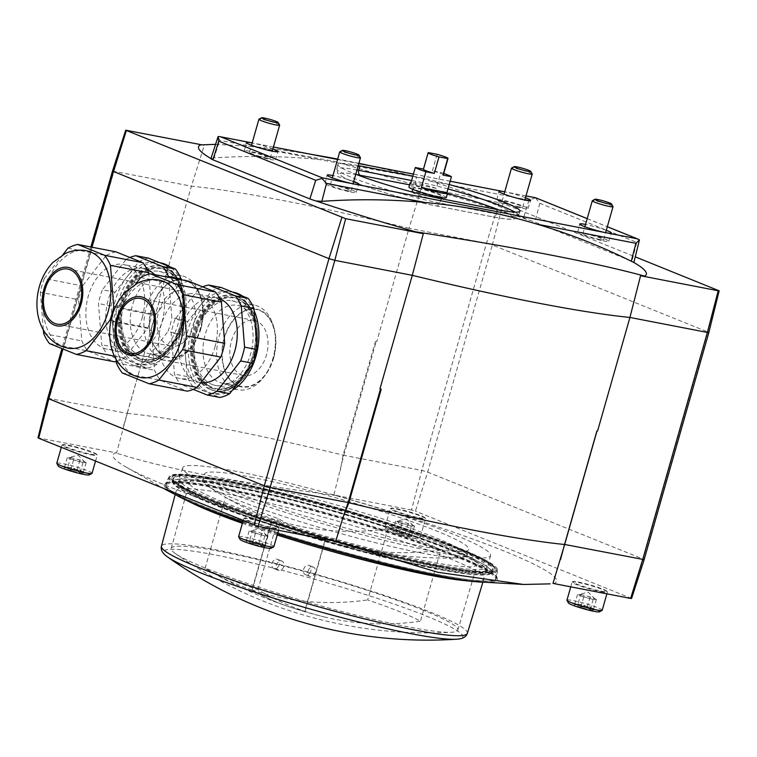 <?xml version="1.0" encoding="UTF-8"?>
<svg xmlns="http://www.w3.org/2000/svg" width="757" height="757" viewBox="0 0 757 757"><rect width="100%" height="100%" fill="white"/><g stroke="black" fill="none" stroke-linecap="round" stroke-linejoin="round"><path stroke-width="0.57" stroke-dasharray="3.79 2.84" d="M250.794 477.128A137.433 13.2 -164.1 0 1 393.64 515.47A137.433 13.2 -164.1 0 1 468.791 549.412A137.433 13.2 -164.1 0 1 422.434 546.403A137.433 13.2 -164.1 0 1 279.588 508.051A137.433 13.2 -164.1 0 1 204.437 474.109A137.433 13.2 -164.1 0 1 250.794 477.128M436.552 552.099A160.039 15.367 15.9 0 0 490.545 555.553A160.039 15.367 15.9 0 0 340.82 496.98A160.039 15.367 15.9 0 0 182.711 467.873A160.039 15.367 15.9 0 0 269.975 507.37A160.039 15.367 15.9 0 0 436.552 552.099M574.677 604.843C577.118 604.086 579.124 604.89 580.685 607.265A9.879 0.946 15.9 0 1 574.677 604.843L575.85 603.793L574.563 604.493A9.879 0.946 15.9 0 0 574.629 604.796M580.714 594.434L590.138 596.913L596.365 599.43L593.157 599.459L580.619 595.731A8.63 0.833 15.9 0 0 588.444 598.219A8.63 0.833 15.9 0 0 594.756 599.44A8.63 0.833 15.9 0 0 595.153 599.147A8.63 0.833 15.9 0 0 593.251 598.172A8.63 0.833 15.9 0 0 585.426 595.674A8.63 0.833 15.9 0 0 581.546 594.775A8.63 0.833 15.9 0 0 579.114 594.453A8.63 0.833 15.9 0 0 578.793 594.482A8.63 0.833 15.9 0 0 580.619 595.731L577.515 594.472L580.714 594.434L577.78 604.767L575.85 603.793M577.723 604.767A9.879 0.946 15.9 0 0 574.563 604.493M587.044 607.199C584.47 604.843 581.433 604.048 577.932 604.805A9.879 0.946 15.9 0 1 587.044 607.199L587.309 607.284C589.76 606.537 591.766 607.341 593.318 609.707A9.879 0.946 15.9 0 0 587.309 607.284M593.157 599.459L590.271 609.782C591.747 608.212 592.778 608.202 593.365 609.754L593.479 609.877A9.879 0.946 15.9 0 0 593.365 609.754L593.318 609.707M590.271 609.782A9.879 0.946 15.9 0 0 593.479 609.877M392.845 531.452C395.286 530.704 397.293 531.509 398.854 533.884A9.879 0.946 15.9 0 1 392.845 531.452L394.019 530.411L392.741 531.111A9.879 0.946 15.9 0 0 392.798 531.414M398.892 521.053L408.316 523.532L414.533 526.039L411.325 526.077L398.797 522.339A8.63 0.833 15.9 0 0 406.613 524.838A8.63 0.833 15.9 0 0 412.934 526.058A8.63 0.833 15.9 0 0 413.331 525.765A8.63 0.833 15.9 0 0 411.42 524.79A8.63 0.833 15.9 0 0 403.604 522.292A8.63 0.833 15.9 0 0 399.724 521.393A8.63 0.833 15.9 0 0 397.283 521.071A8.63 0.833 15.9 0 0 396.961 521.1A8.63 0.833 15.9 0 0 398.797 522.339L395.684 521.09L398.892 521.053L395.949 531.376L394.019 530.411M395.892 531.376A9.879 0.946 15.9 0 0 392.741 531.111M405.213 533.817C402.639 531.461 399.601 530.657 396.11 531.423A9.879 0.946 15.9 0 1 405.213 533.817L405.478 533.893C407.928 533.146 409.934 533.959 411.486 536.325A9.879 0.946 15.9 0 0 405.478 533.893M411.325 526.077L408.439 536.401C409.916 534.83 410.947 534.811 411.534 536.363L411.647 536.495A9.879 0.946 15.9 0 0 411.534 536.363L411.486 536.325M408.439 536.401A9.879 0.946 15.9 0 0 411.647 536.495M64.506 467.911C66.947 467.164 68.944 467.968 70.515 470.343A9.879 0.946 15.9 0 1 64.506 467.911L65.67 466.87L64.392 467.571A9.879 0.946 15.9 0 0 64.449 467.873M70.543 457.512L79.968 459.991L86.184 462.499L82.986 462.536L70.448 458.799A8.63 0.833 15.9 0 0 78.274 461.297A8.63 0.833 15.9 0 0 84.585 462.518A8.63 0.833 15.9 0 0 84.983 462.224A8.63 0.833 15.9 0 0 83.081 461.25A8.63 0.833 15.9 0 0 75.255 458.751A8.63 0.833 15.9 0 0 71.376 457.853A8.63 0.833 15.9 0 0 68.944 457.531A8.63 0.833 15.9 0 0 68.622 457.559A8.63 0.833 15.9 0 0 70.448 458.799L67.335 457.55L70.543 457.512L67.6 467.835L65.67 466.87M67.543 467.835A9.879 0.946 15.9 0 0 64.392 467.571M76.864 470.277C74.29 467.921 71.262 467.116 67.761 467.883A9.879 0.946 15.9 0 1 76.864 470.277L77.129 470.352C79.58 469.605 81.586 470.419 83.138 472.784A9.879 0.946 15.9 0 0 77.129 470.352M82.986 462.536L80.1 472.86C81.567 471.289 82.598 471.27 83.194 472.822L83.298 472.955A9.879 0.946 15.9 0 0 83.194 472.822L83.138 472.784M80.1 472.86A9.879 0.946 15.9 0 0 83.298 472.955M246.328 541.302C248.779 540.545 250.775 541.35 252.346 543.725A9.879 0.946 15.9 0 1 246.328 541.302L247.501 540.252L246.224 540.952A9.879 0.946 15.9 0 0 246.28 541.255M252.374 530.894L261.799 533.373L268.016 535.89L264.818 535.918L252.28 532.19A8.63 0.833 15.9 0 0 260.105 534.679A8.63 0.833 15.9 0 0 266.417 535.899A8.63 0.833 15.9 0 0 266.814 535.606A8.63 0.833 15.9 0 0 264.903 534.631A8.63 0.833 15.9 0 0 257.087 532.133A8.63 0.833 15.9 0 0 253.207 531.234A8.63 0.833 15.9 0 0 250.766 530.912A8.63 0.833 15.9 0 0 250.453 530.941A8.63 0.833 15.9 0 0 252.28 532.19L249.167 530.931L252.374 530.894L249.432 541.217L247.501 540.252M249.375 541.227A9.879 0.946 15.9 0 0 246.224 540.952M258.695 543.658C256.121 541.302 253.084 540.507 249.592 541.264A9.879 0.946 15.9 0 1 258.695 543.658L258.96 543.744C261.411 542.996 263.417 543.8 264.969 546.166A9.879 0.946 15.9 0 0 258.96 543.744M264.818 535.918L261.922 546.242C263.398 544.671 264.43 544.662 265.026 546.213L265.13 546.336A9.879 0.946 15.9 0 0 265.026 546.213L264.969 546.166M261.922 546.242A9.879 0.946 15.9 0 0 265.13 546.336M443.753 173.429A19.408 1.864 15.9 0 0 440.858 172.454L436.325 188.351A19.408 1.864 15.9 0 0 411.051 182.409M446.27 197.662A19.408 1.864 15.9 0 0 428.112 190.556A19.408 1.864 15.9 0 0 408.931 187.026M443.318 174.952A10.352 0.994 15.9 0 0 432.427 170.817L440.858 172.454M423.721 169.133L428.424 152.621M432.427 170.817L437.13 154.305M272.899 148.864A16.474 1.58 15.9 0 0 252.157 142.95L273.419 147.057M606.291 230.355A16.474 1.58 15.9 0 0 585.549 224.451M525.472 197.738A16.474 1.58 15.9 0 0 504.73 191.833M353.718 181.481A16.474 1.58 15.9 0 0 332.976 175.567M358.241 165.584A65.159 6.255 15.9 0 0 337.811 164.487A65.159 6.255 15.9 0 0 355.771 174.252M412.83 176.144L416.624 176.883A65.159 6.255 15.9 0 1 449.204 184.566M499.194 202.365L486.496 243.281L409.035 228.292L421.545 187.348L503.008 203.472L635.284 256.86M421.545 187.348A438.492 42.099 -164.1 0 1 429.295 189.231A232.796 22.35 -164.1 0 1 528.755 220.06A8.63 0.833 -164.1 0 1 534.953 222.104L631.934 261.25L636.76 242.42L639.457 239.903M633.912 262.386A8.63 0.833 15.9 0 0 631.934 261.25M411.515 510L333.875 494.974L343.782 455.307L421.791 470.409L427.648 472.103L643.147 559.082L707.842 331.954L492.343 244.984L427.648 472.103L415.423 511.136L411.515 510L421.791 470.409L486.496 243.281L492.343 244.984L503.008 203.472M343.782 455.307L376.134 341.748L376.693 341.861A439.997 42.25 15.9 0 0 375.425 341.549L343.072 455.108L340.272 470.788M200.274 144.918A438.492 42.099 -164.1 0 1 204.295 145.297L191.398 186.175A439.997 42.25 -164.1 0 1 409.035 228.292L376.693 341.861M597.576 431.007L597.008 430.951M254.04 355.014A46.101 30.734 101 0 1 248.305 368.886A46.101 30.734 101 0 1 199.498 374.97A46.101 30.734 101 0 1 213.133 304.484A46.101 30.734 101 0 1 256.15 328.339A46.101 30.734 101 0 1 254.04 355.014M181.311 325.661A46.101 30.734 101 0 1 175.567 339.533A46.101 30.734 101 0 1 126.769 345.618A46.101 30.734 101 0 1 140.405 275.132A46.101 30.734 101 0 1 183.421 298.987A46.101 30.734 101 0 1 181.311 325.661M204.295 145.297L201.759 144.814M47.795 398.22L127.261 413.407L116.606 452.923L37.992 437.839M90.812 454.181A17.79 1.713 15.9 0 0 96.782 454.389A17.79 1.713 15.9 0 0 80.176 448.059A17.79 1.713 15.9 0 0 62.717 444.69A17.79 1.713 15.9 0 0 71.584 448.977A17.79 1.713 15.9 0 0 90.812 454.181M272.643 527.572A17.79 1.713 15.9 0 0 278.614 527.78A17.79 1.713 15.9 0 0 261.998 521.441A17.79 1.713 15.9 0 0 244.549 518.072A17.79 1.713 15.9 0 0 253.415 522.358A17.79 1.713 15.9 0 0 272.643 527.572M116.606 452.923A438.568 42.108 15.9 0 0 115.566 452.818A230.563 22.142 15.9 0 0 123.306 465.46A230.563 22.142 15.9 0 0 333.733 540.877A438.568 42.108 15.9 0 0 335.701 541.35M419.16 517.722A17.79 1.713 15.9 0 0 425.131 517.939A17.79 1.713 15.9 0 0 408.515 511.6A17.79 1.713 15.9 0 0 391.057 508.231A17.79 1.713 15.9 0 0 399.933 512.517A17.79 1.713 15.9 0 0 419.16 517.722M600.992 591.113A17.79 1.713 15.9 0 0 606.953 591.321A17.79 1.713 15.9 0 0 590.346 584.981A17.79 1.713 15.9 0 0 572.888 581.613A17.79 1.713 15.9 0 0 581.755 585.899A17.79 1.713 15.9 0 0 600.992 591.113M631.584 598.484L415.423 511.136M552.979 583.401A438.568 42.108 15.9 0 0 554.02 583.505A230.563 22.142 15.9 0 0 335.843 495.447A438.568 42.108 15.9 0 0 333.875 494.974M127.261 413.407L159.604 299.848A230.563 22.142 15.9 0 1 159.727 299.81L122.776 428.689M379.938 388.89L380.497 388.994A230.563 22.142 15.9 0 0 381.206 389.193M376.134 341.748A230.563 22.142 15.9 0 0 375.425 341.549M127.375 413.369A439.997 42.25 -164.1 0 1 343.072 455.108M335.843 495.447C237.622 482.739 164.193 468.536 115.566 452.818M159.727 299.81A439.997 42.25 15.9 0 0 159.055 299.744L159.604 299.848M112.49 171.091L191.398 186.175L159.055 299.744M215.556 144.35L252.668 146.47L333.903 161.222L429.295 189.231M535.549 197.747L529.011 200.16L430.156 181.027L417.202 177.356L318.46 159.415A1057.983 778.111 -65.1 0 0 214.146 157.891L211.023 158.573M430.156 181.027A1057.983 778.111 -65.1 0 1 523.551 217.761L528.755 220.06M218.092 136.544L219.615 140.282L214.146 157.891M535.587 197.984L539.788 203.283L636.76 242.42M478.093 581.83A173.192 16.626 15.9 0 0 497.018 577.884A173.192 16.626 15.9 0 0 331.585 515.139A173.192 16.626 15.9 0 0 165.442 483.43A173.192 16.626 15.9 0 0 179.447 496.753M242.76 522.056A173.192 16.626 15.9 0 0 277.601 533.581M644.141 559.65L643.147 559.082L630.922 598.106M708.836 332.531L707.842 331.954L718.507 290.451M182.002 324.942A39.638 26.419 101 0 1 177.072 336.865A39.638 26.419 101 0 1 149.725 353.869A39.638 26.419 101 0 1 131.321 309.935A39.638 26.419 101 0 1 164.78 276.04A39.638 26.419 101 0 1 183.819 302.015A39.638 26.419 101 0 1 182.002 324.942M200.946 328.604A39.638 26.419 101 0 1 168.669 357.531A39.638 26.419 101 0 1 150.265 313.597A39.638 26.419 101 0 1 183.724 279.712A39.638 26.419 101 0 1 200.946 328.604M254.74 354.295A39.638 26.419 101 0 1 249.801 366.227A39.638 26.419 101 0 1 222.454 383.222A39.638 26.419 101 0 1 204.049 339.287A39.638 26.419 101 0 1 237.518 305.393A39.638 26.419 101 0 1 256.547 331.367A39.638 26.419 101 0 1 254.74 354.295M273.684 357.966A39.638 26.419 101 0 1 241.398 386.884A39.638 26.419 101 0 1 222.993 342.959A39.638 26.419 101 0 1 256.462 309.064A39.638 26.419 101 0 1 273.684 357.966M438.644 574.809A172.331 16.55 15.9 0 0 496.819 578.253A172.331 16.55 15.9 0 0 496.431 576.834A172.331 16.55 15.9 0 0 335.559 515.46A172.331 16.55 15.9 0 0 166.502 482.852A172.331 16.55 15.9 0 0 165.414 483.846A172.331 16.55 15.9 0 0 257.995 526.219A172.331 16.55 15.9 0 0 438.644 574.809M439.789 566.529A170.59 16.38 15.9 0 0 497.377 569.936A170.59 16.38 15.9 0 0 337.745 507.777A170.59 16.38 15.9 0 0 169.322 476.484A170.59 16.38 15.9 0 0 260.966 518.422A170.59 16.38 15.9 0 0 439.789 566.529M436.808 565.318A165.821 15.925 15.9 0 0 492.608 569.264A165.821 15.925 15.9 0 0 337.622 508.221A165.821 15.925 15.9 0 0 173.732 478.424A165.821 15.925 15.9 0 0 265.944 519.548A165.821 15.925 15.9 0 0 436.808 565.318M435.407 568.441A165.083 15.85 15.9 0 0 490.971 572.368A165.083 15.85 15.9 0 0 336.666 511.59A165.083 15.85 15.9 0 0 173.495 481.935A165.083 15.85 15.9 0 0 265.3 522.869A165.083 15.85 15.9 0 0 435.407 568.441M432.607 567.305A160.588 15.414 15.9 0 0 486.779 570.778A160.588 15.414 15.9 0 0 336.543 512.006A160.588 15.414 15.9 0 0 177.895 482.796A160.588 15.414 15.9 0 0 265.452 522.425A160.588 15.414 15.9 0 0 432.607 567.305M412.016 191.947A15.102 1.448 15.9 0 0 420.39 195.694A15.102 1.448 15.9 0 0 435.975 199.867A15.102 1.448 15.9 0 0 441.066 200.198A15.102 1.448 15.9 0 0 426.939 194.672A15.102 1.448 15.9 0 0 412.026 191.928M437.026 196.148A15.102 1.448 15.9 0 0 442.126 196.479A15.102 1.448 15.9 0 0 427.998 190.953A15.102 1.448 15.9 0 0 413.085 188.209A15.102 1.448 15.9 0 0 421.337 191.937A15.102 1.448 15.9 0 0 437.026 196.148M436.325 188.351L410.767 183.402M350.765 192.013A16.181 1.552 15.9 0 0 356.216 192.373A16.181 1.552 15.9 0 0 341.085 186.44A16.181 1.552 15.9 0 0 325.103 183.506A16.181 1.552 15.9 0 0 333.979 187.509A16.181 1.552 15.9 0 0 350.765 192.013M347.397 190.65A10.787 1.031 15.9 0 0 351.03 190.887A10.787 1.031 15.9 0 0 340.943 186.941A10.787 1.031 15.9 0 0 330.289 184.982A10.787 1.031 15.9 0 0 336.184 187.641A10.787 1.031 15.9 0 0 347.397 190.65M522.529 208.27A16.181 1.552 15.9 0 0 527.979 208.629A16.181 1.552 15.9 0 0 512.849 202.706A16.181 1.552 15.9 0 0 496.866 199.772A16.181 1.552 15.9 0 0 505.733 203.765A16.181 1.552 15.9 0 0 522.529 208.27M519.16 206.916A10.787 1.031 15.9 0 0 522.794 207.153A10.787 1.031 15.9 0 0 512.707 203.198A10.787 1.031 15.9 0 0 502.052 201.239A10.787 1.031 15.9 0 0 507.947 203.907A10.787 1.031 15.9 0 0 519.16 206.916M603.338 240.887A16.181 1.552 15.9 0 0 608.789 241.246A16.181 1.552 15.9 0 0 593.658 235.313A16.181 1.552 15.9 0 0 577.676 232.38A16.181 1.552 15.9 0 0 586.552 236.383A16.181 1.552 15.9 0 0 603.338 240.887M599.97 239.524A10.787 1.031 15.9 0 0 603.603 239.761A10.787 1.031 15.9 0 0 593.516 235.815A10.787 1.031 15.9 0 0 582.862 233.856A10.787 1.031 15.9 0 0 588.766 236.515A10.787 1.031 15.9 0 0 599.97 239.524M269.956 159.396A16.181 1.552 15.9 0 0 275.406 159.755A16.181 1.552 15.9 0 0 260.276 153.822A16.181 1.552 15.9 0 0 244.293 150.889A16.181 1.552 15.9 0 0 253.16 154.892A16.181 1.552 15.9 0 0 269.956 159.396M266.587 158.033A10.787 1.031 15.9 0 0 270.221 158.27A10.787 1.031 15.9 0 0 260.134 154.324A10.787 1.031 15.9 0 0 249.479 152.365A10.787 1.031 15.9 0 0 255.374 155.024A10.787 1.031 15.9 0 0 266.587 158.033M360.436 157.702A10.787 1.031 15.9 0 0 350.368 153.86A10.787 1.031 15.9 0 0 339.789 151.826M279.626 125.085A10.787 1.031 15.9 0 0 269.558 121.243A10.787 1.031 15.9 0 0 258.979 119.209M613.009 206.576A10.787 1.031 15.9 0 0 602.941 202.744A10.787 1.031 15.9 0 0 592.362 200.7M532.199 173.968A10.787 1.031 15.9 0 0 522.131 170.126A10.787 1.031 15.9 0 0 511.552 168.082M252.611 543.81C256.065 543.043 259.102 543.838 261.714 546.204A9.879 0.946 15.9 0 1 252.611 543.81L252.346 543.725M271.091 548.286A16.181 1.552 15.9 0 0 256.074 542.239A16.181 1.552 15.9 0 0 240.13 539.467M273.873 546.686A18.329 1.76 15.9 0 0 256.718 539.978A18.329 1.76 15.9 0 0 238.606 536.647M272.832 528.225A18.329 1.76 15.9 0 0 279.021 528.623A18.329 1.76 15.9 0 0 278.983 528.433A18.329 1.76 15.9 0 0 261.865 521.904A18.329 1.76 15.9 0 0 243.886 518.441A18.329 1.76 15.9 0 0 243.754 518.583A18.329 1.76 15.9 0 0 253.775 523.106A18.329 1.76 15.9 0 0 272.832 528.225M580.95 607.351C584.413 606.584 587.451 607.379 590.053 609.745A9.879 0.946 15.9 0 1 580.95 607.351L580.685 607.265M599.44 611.826A16.181 1.552 15.9 0 0 584.423 605.78A16.181 1.552 15.9 0 0 568.469 603.007M602.212 610.227A18.329 1.76 15.9 0 0 585.066 603.518A18.329 1.76 15.9 0 0 566.955 600.187M601.181 591.766A18.329 1.76 15.9 0 0 607.36 592.163A18.329 1.76 15.9 0 0 607.332 591.974A18.329 1.76 15.9 0 0 590.214 585.445A18.329 1.76 15.9 0 0 572.226 581.982A18.329 1.76 15.9 0 0 572.103 582.124A18.329 1.76 15.9 0 0 582.124 586.647A18.329 1.76 15.9 0 0 601.181 591.766M399.128 533.959C402.582 533.193 405.62 533.997 408.231 536.353A9.879 0.946 15.9 0 1 399.128 533.959L398.854 533.884M412.272 537.962A16.181 1.552 15.9 0 0 417.609 538.445A16.181 1.552 15.9 0 0 402.592 532.398A16.181 1.552 15.9 0 0 386.638 529.626A16.181 1.552 15.9 0 0 396.138 533.676A16.181 1.552 15.9 0 0 412.272 537.962M414.202 536.448A18.329 1.76 15.9 0 0 420.258 536.987A18.329 1.76 15.9 0 0 420.39 536.845A18.329 1.76 15.9 0 0 403.235 530.127A18.329 1.76 15.9 0 0 385.124 526.806A18.329 1.76 15.9 0 0 385.162 526.986A18.329 1.76 15.9 0 0 395.93 531.584A18.329 1.76 15.9 0 0 414.202 536.448M419.35 518.375A18.329 1.76 15.9 0 0 425.538 518.782A18.329 1.76 15.9 0 0 425.5 518.592A18.329 1.76 15.9 0 0 408.383 512.063A18.329 1.76 15.9 0 0 390.394 508.59A18.329 1.76 15.9 0 0 390.271 508.732A18.329 1.76 15.9 0 0 400.292 513.265A18.329 1.76 15.9 0 0 419.35 518.375M70.779 470.419C74.243 469.652 77.271 470.457 79.882 472.813A9.879 0.946 15.9 0 1 70.779 470.419L70.515 470.343M89.269 474.904A16.181 1.552 15.9 0 0 74.243 468.857A16.181 1.552 15.9 0 0 58.298 466.085M92.042 473.305A18.329 1.76 15.9 0 0 74.896 466.586A18.329 1.76 15.9 0 0 56.775 463.265M91.001 454.834A18.329 1.76 15.9 0 0 97.189 455.241A18.329 1.76 15.9 0 0 97.151 455.052A18.329 1.76 15.9 0 0 80.034 448.523A18.329 1.76 15.9 0 0 62.055 445.05A18.329 1.76 15.9 0 0 61.923 445.192A18.329 1.76 15.9 0 0 71.953 449.724A18.329 1.76 15.9 0 0 91.001 454.834M255.383 533.439L252.45 543.763M249.167 530.931L246.224 541.255M261.799 533.373L258.856 543.696M268.016 535.89L265.073 546.213M73.561 460.057L70.619 470.381M67.335 457.55L64.392 467.873M79.968 459.991L77.025 470.315M86.184 462.499L83.251 472.822M401.901 523.598L398.967 533.922M395.684 521.09L392.741 531.414M408.316 523.532L405.373 533.855M414.533 526.039L411.59 536.363M583.732 596.98L580.789 607.303M577.515 594.472L574.572 604.796M590.138 596.913L587.205 607.237M596.365 599.43L593.422 609.754M440.735 550.065A433.629 320.561 -68 0 1 344.388 545.693A433.629 320.561 -68 0 1 325.302 540.195A433.629 289.023 101 0 1 309.783 535.729A433.629 289.023 101 0 1 272.501 518.886A433.629 320.561 112 0 0 387.934 528.755A118.622 11.393 15.9 0 1 440.735 550.065L420.447 621.26A118.622 11.393 15.9 0 0 367.656 599.951L387.934 528.755M420.608 552.818A137.433 13.2 15.9 0 0 460.228 557.89A137.433 13.2 15.9 0 0 466.965 555.827A137.433 13.2 15.9 0 0 398.182 524.024A137.433 13.2 15.9 0 0 202.611 480.525A137.433 13.2 15.9 0 0 207.248 485.824A137.433 13.2 15.9 0 0 420.608 552.818M324.999 540.091A433.629 320.561 -68 0 1 278.179 518.488A119.057 11.431 15.9 0 1 225.387 497.179A433.629 320.561 112 0 0 227.961 498.702A433.629 320.561 112 0 0 272.198 518.782A433.581 288.994 -79 0 0 309.225 535.54A433.581 288.994 -79 0 0 324.999 540.091L304.721 611.287A433.581 288.994 -79 0 1 288.947 606.736A433.581 288.994 -79 0 1 251.92 589.977L272.198 518.782M251.92 589.977A433.629 320.561 112 0 1 207.683 569.898A433.629 320.561 112 0 1 205.109 568.375A119.057 11.431 15.9 0 0 257.9 589.675A433.629 320.561 112 0 0 304.721 611.287M205.109 568.375L225.387 497.179M257.9 589.675L278.179 518.488M283.771 566.425A4.958 3.671 -68 0 1 278.283 570.324A4.958 3.671 -68 0 1 276.74 564.353A4.958 3.671 -68 0 1 281.992 561.126A4.958 3.671 -68 0 1 283.771 566.425M315.338 572.538A4.958 3.671 -68 0 1 309.85 576.437A4.958 3.671 -68 0 1 308.307 570.456A4.958 3.671 -68 0 1 313.568 567.23A4.958 3.671 -68 0 1 315.338 572.538M279.295 564.618A4.958 3.671 -68 0 1 273.807 568.516A4.958 3.671 -68 0 1 272.265 562.546A4.958 3.671 -68 0 1 277.526 559.319A4.958 3.671 -68 0 1 279.295 564.618M310.872 570.731A4.958 3.671 -68 0 1 305.383 574.629A4.958 3.671 -68 0 1 303.841 568.658A4.958 3.671 -68 0 1 309.093 565.432A4.958 3.671 -68 0 1 310.872 570.731M289.505 606.915A435.682 435.682 0 0 0 324.11 616.879A433.629 320.561 112 0 1 305.024 611.382A433.629 289.023 101 0 1 289.505 606.915A433.629 289.023 101 0 1 252.223 590.072A433.629 320.561 112 0 0 367.656 599.951M324.11 616.879A433.629 320.561 112 0 0 420.447 621.26M305.024 611.382L325.302 540.195M252.223 590.072L272.501 518.886M462.385 580.392A160.039 15.367 15.9 0 0 483.931 578.774A160.039 15.367 15.9 0 0 447.15 557.568A160.039 15.367 15.9 0 0 278.623 505.354A160.039 15.367 15.9 0 0 176.097 491.085A160.039 15.367 15.9 0 0 193.555 503.812M242.401 523.324A160.039 15.367 15.9 0 0 277.194 535.01M482.19 582.171A171.688 16.484 15.9 0 0 495.788 579.644A171.688 16.484 15.9 0 0 456.329 556.934A171.688 16.484 15.9 0 0 275.671 500.945A171.688 16.484 15.9 0 0 165.556 485.578A171.688 16.484 15.9 0 0 175.794 494.889M242.694 522.302A171.688 16.484 15.9 0 0 277.526 533.846M456.679 555.695A171.688 16.484 15.9 0 0 277.62 500.103A171.688 16.484 15.9 0 0 166.038 484.026A171.688 16.484 15.9 0 0 165.915 484.338A171.688 16.484 15.9 0 0 326.513 547.226A171.688 16.484 15.9 0 0 496.147 578.405A171.688 16.484 15.9 0 0 496.204 578.074A171.688 16.484 15.9 0 0 456.679 555.695M453.736 550.547A165.972 15.935 15.9 0 0 277.545 496.053A165.972 15.935 15.9 0 0 172.587 481.897A165.972 15.935 15.9 0 0 327.895 542.372A165.972 15.935 15.9 0 0 491.757 572.812A165.972 15.935 15.9 0 0 453.736 550.547M449.081 549.648A159.604 15.32 15.9 0 0 281.273 497.633A159.604 15.32 15.9 0 0 178.775 483.288A159.604 15.32 15.9 0 0 328.065 541.775A159.604 15.32 15.9 0 0 485.767 570.74A159.604 15.32 15.9 0 0 449.081 549.648M450.018 546.128A159.528 15.32 15.9 0 0 282.295 494.141A159.528 15.32 15.9 0 0 179.844 479.796A159.528 15.32 15.9 0 0 329.068 538.265A159.528 15.32 15.9 0 0 486.694 567.211A159.528 15.32 15.9 0 0 450.018 546.128M442.769 544.718A149.612 14.364 15.9 0 0 285.266 495.92A149.612 14.364 15.9 0 0 189.364 482.559A149.612 14.364 15.9 0 0 329.323 537.347A149.612 14.364 15.9 0 0 477.147 564.533A149.612 14.364 15.9 0 0 442.769 544.718M423.608 610.35A149.015 14.307 15.9 0 0 266.738 561.741A149.015 14.307 15.9 0 0 171.224 548.428A149.015 14.307 15.9 0 0 175.454 553.622A149.015 14.307 15.9 0 0 310.625 602.998A149.015 14.307 15.9 0 0 451.522 632.265A149.015 14.307 15.9 0 0 457.853 630.079A149.015 14.307 15.9 0 0 423.608 610.35M221.158 287.49A56.075 37.377 -79 0 0 211.402 291.237L187.745 321.564A56.075 37.377 -79 0 0 183.819 335.351L187.102 376.551A56.075 37.377 -79 0 0 192.931 386.59L219.871 397.463M234.632 292.921A51.76 34.5 -79 0 0 230.346 291.653A51.76 34.5 -79 0 0 199.574 306.396A51.76 34.5 -79 0 0 185.465 355.951A51.76 34.5 -79 0 0 206.396 392.031A51.76 34.5 -79 0 0 210.683 393.299A51.76 34.5 -79 0 0 241.455 378.547A51.76 34.5 -79 0 0 255.563 328.992A51.76 34.5 -79 0 0 234.632 292.921M187.745 321.564L175.122 319.123A56.075 37.377 -79 0 0 171.196 332.91L174.47 374.109A56.075 37.377 -79 0 0 180.298 384.149L192.931 386.59M183.819 335.351L171.196 332.91M211.402 291.237L198.779 288.796L175.122 319.123M202.668 286.856A56.075 37.377 -79 0 0 198.779 288.796M187.102 376.551L174.47 374.109M200.879 382.578A43.14 28.757 101 0 1 199.687 382.38A43.14 28.757 101 0 1 179.655 334.566A43.14 28.757 101 0 1 216.086 297.681A43.14 28.757 101 0 1 219.653 298.741A43.14 28.757 101 0 1 219.88 298.835M193.205 389.363L180.298 384.149M214.931 347.056A43.14 28.757 -79 0 0 196.195 293.83A43.14 28.757 -79 0 0 159.765 330.724A43.14 28.757 -79 0 0 179.797 378.528A43.14 28.757 -79 0 0 214.931 347.056M140.688 277.554L178.889 284.944L155.232 315.272A56.075 37.377 -79 0 0 151.305 329.058L154.579 370.258A56.075 37.377 -79 0 0 160.408 380.298L187.348 391.17M135.569 284.112L117.032 307.881L155.232 315.272M117.032 307.881A56.075 37.377 -79 0 0 113.105 321.668L151.305 329.058M116.379 362.868L154.579 370.258M113.105 321.668L116.095 359.31M122.208 372.908L160.408 380.298M188.644 281.188A56.075 37.377 -79 0 0 178.889 284.944M159.216 280.09A49.612 33.062 -79 0 0 118.007 319.378A49.612 33.062 -79 0 0 136.269 376.276A49.612 33.062 -79 0 0 140.367 377.497M210.91 387.887A46.802 31.198 -79 0 0 214.78 389.041A46.802 31.198 -79 0 0 254.295 349.015A46.802 31.198 -79 0 0 232.56 297.132A46.802 31.198 -79 0 0 193.678 334.206A46.802 31.198 -79 0 0 210.91 387.887M211.913 384.376A43.14 28.757 -79 0 0 215.48 385.436A43.14 28.757 -79 0 0 251.901 348.551A43.14 28.757 -79 0 0 231.869 300.737A43.14 28.757 -79 0 0 196.035 334.906A43.14 28.757 -79 0 0 211.913 384.376M210.437 389.543A48.533 32.343 -79 0 0 214.449 390.735A48.533 32.343 -79 0 0 255.431 349.232A48.533 32.343 -79 0 0 232.891 295.438A48.533 32.343 -79 0 0 192.571 333.875A48.533 32.343 -79 0 0 210.437 389.543M233.506 292.268A51.76 34.5 -79 0 0 190.499 333.269A51.76 34.5 -79 0 0 209.557 392.637A51.76 34.5 -79 0 0 213.834 393.905A51.76 34.5 -79 0 0 232.342 390.233M254.106 310.701A51.76 34.5 -79 0 0 242.609 296.138M238.247 385.474A39.165 26.107 -79 0 0 268.517 369.634A39.165 26.107 -79 0 0 275.179 335.19A39.165 26.107 -79 0 0 232.342 321.659A39.165 26.107 -79 0 0 238.247 385.474M241.284 374.819A28.037 18.688 -79 0 0 243.603 375.5A28.037 18.688 -79 0 0 267.278 351.522A28.037 18.688 -79 0 0 254.257 320.448A28.037 18.688 -79 0 0 230.961 342.656A28.037 18.688 -79 0 0 241.284 374.819M234.263 388.71A43.14 28.757 -79 0 0 237.83 389.76A43.14 28.757 -79 0 0 267.59 371.261A43.14 28.757 -79 0 0 274.933 333.326A43.14 28.757 -79 0 0 254.22 305.062A43.14 28.757 -79 0 0 218.385 339.231A43.14 28.757 -79 0 0 234.263 388.71M148.429 258.128A56.075 37.377 -79 0 0 138.673 261.884L115.017 292.211A56.075 37.377 -79 0 0 111.09 305.998L114.373 347.198A56.075 37.377 -79 0 0 120.202 357.238L147.132 368.11A56.075 37.377 -79 0 0 156.888 364.363L180.545 334.036A56.075 37.377 -79 0 0 184.471 320.239L181.254 279.759M161.894 263.568A51.76 34.5 -79 0 0 157.617 262.3A51.76 34.5 -79 0 0 126.845 277.043A51.76 34.5 -79 0 0 112.727 326.598A51.76 34.5 -79 0 0 133.667 362.679A51.76 34.5 -79 0 0 137.944 363.947A51.76 34.5 -79 0 0 168.716 349.195A51.76 34.5 -79 0 0 182.834 299.64A51.76 34.5 -79 0 0 161.894 263.568M115.017 292.211L102.394 289.761A56.075 37.377 -79 0 0 98.457 303.557L101.741 344.757A56.075 37.377 -79 0 0 107.57 354.796L120.202 357.238M111.09 305.998L98.457 303.557M138.673 261.884L126.05 259.443L102.394 289.761M129.939 257.503A56.075 37.377 -79 0 0 126.05 259.443M184.471 320.239L171.848 317.798L168.622 277.317M180.545 334.036L167.922 331.585A56.075 37.377 -79 0 0 171.848 317.798M156.888 364.363L144.265 361.912L167.922 331.585M147.132 368.11L134.509 365.669A56.075 37.377 -79 0 0 144.265 361.912M114.373 347.198L101.741 344.757M154.494 274.583A43.14 28.757 101 0 1 162.093 321.545A43.14 28.757 101 0 1 126.958 353.027A43.14 28.757 101 0 1 106.926 305.213A43.14 28.757 101 0 1 143.347 268.328A43.14 28.757 101 0 1 146.915 269.378A43.14 28.757 101 0 1 147.151 269.473M134.509 365.669L107.57 354.796M142.202 317.703A43.14 28.757 -79 0 0 123.457 264.477A43.14 28.757 -79 0 0 87.036 301.362A43.14 28.757 -79 0 0 107.068 349.176A43.14 28.757 -79 0 0 142.202 317.703M67.95 248.201L106.16 255.592L82.504 285.919A56.075 37.377 -79 0 0 78.567 299.706L81.851 340.905A56.075 37.377 -79 0 0 87.68 350.945L114.619 361.818M62.84 254.749L44.294 278.519L82.504 285.919M44.294 278.519A56.075 37.377 -79 0 0 40.367 292.316L78.567 299.706M43.651 333.515L81.851 340.905M40.367 292.316L43.367 329.957M49.479 343.555L87.68 350.945M116.266 361.439A56.075 37.377 -79 0 0 124.375 358.07L148.031 327.743A56.075 37.377 -79 0 0 151.958 313.947L148.788 274.176M114.468 356.15L124.375 358.07M110.967 320.571L148.031 327.743M115.433 306.878L151.958 313.947M115.906 251.835A56.075 37.377 -79 0 0 106.16 255.592M86.487 250.728A49.612 33.062 -79 0 0 45.278 290.026A49.612 33.062 -79 0 0 63.531 346.924A49.612 33.062 -79 0 0 67.638 348.135M138.181 358.534A46.802 31.198 -79 0 0 142.051 359.679A46.802 31.198 -79 0 0 181.566 319.662A46.802 31.198 -79 0 0 159.831 267.779A46.802 31.198 -79 0 0 120.95 304.853A46.802 31.198 -79 0 0 138.181 358.534M139.174 355.024A43.14 28.757 -79 0 0 142.742 356.083A43.14 28.757 -79 0 0 179.172 319.199A43.14 28.757 -79 0 0 159.131 271.385A43.14 28.757 -79 0 0 123.296 305.544A43.14 28.757 -79 0 0 139.174 355.024M137.708 360.19A48.533 32.343 -79 0 0 141.72 361.373A48.533 32.343 -79 0 0 182.692 319.88A48.533 32.343 -79 0 0 160.162 266.086A48.533 32.343 -79 0 0 119.843 304.522A48.533 32.343 -79 0 0 137.708 360.19M160.777 262.906A51.76 34.5 -79 0 0 117.77 303.907A51.76 34.5 -79 0 0 136.828 363.284A51.76 34.5 -79 0 0 141.105 364.552A51.76 34.5 -79 0 0 183.08 327.421A51.76 34.5 -79 0 0 169.88 266.786M165.518 356.112A39.165 26.107 -79 0 0 195.779 340.281A39.165 26.107 -79 0 0 202.45 305.828A39.165 26.107 -79 0 0 159.613 292.306A39.165 26.107 -79 0 0 165.518 356.112M168.556 345.457A28.037 18.688 -79 0 0 170.874 346.148A28.037 18.688 -79 0 0 194.549 322.17A28.037 18.688 -79 0 0 181.529 291.095A28.037 18.688 -79 0 0 158.232 313.303A28.037 18.688 -79 0 0 168.556 345.457M161.525 359.348A43.14 28.757 -79 0 0 165.092 360.408A43.14 28.757 -79 0 0 194.861 341.909A43.14 28.757 -79 0 0 202.204 303.973A43.14 28.757 -79 0 0 181.491 275.709A43.14 28.757 -79 0 0 145.656 309.878A43.14 28.757 -79 0 0 161.525 359.348M587.195 218.641L607.313 226.759M525.992 195.931L504.739 191.814L526.001 195.893M450.15 181.254L413.398 174.148M337.565 159.434L358.827 163.55L337.556 159.472M91.966 247.208L62.963 348.996M126.646 130.28L113.947 171.186L49.252 398.314L38.967 437.906M539.788 203.283L534.953 222.104M529.011 200.16L523.551 217.761M318.46 159.415L219.615 140.282M409.556 184.822L417.107 186.288A60.617 5.819 15.9 0 1 447.472 193.451M356.755 174.63A60.617 5.819 15.9 0 0 355.364 182.617A60.617 5.819 15.9 0 0 435.975 205.838L492.807 216.843A60.617 5.819 15.9 0 0 498.513 209.821M441.17 198.731L439.789 203.018L496.611 214.013A4.315 2.877 101 0 1 493.167 216.947A4.315 2.877 101 0 1 492.807 216.843M447.964 188.938A64.922 6.236 15.9 0 0 415.536 181.292A4.315 2.877 -79 0 0 417.107 186.288M498.002 209.727L496.611 214.013A64.922 6.236 15.9 0 0 518.498 215.461A64.922 6.236 15.9 0 0 514.997 212.121M411.581 180.526L415.536 181.292L416.624 176.883M356.992 169.965A64.922 6.236 15.9 0 0 336.799 168.896A64.922 6.236 15.9 0 0 372.453 184.945A64.922 6.236 15.9 0 0 439.789 203.018A4.315 2.877 101 0 1 436.335 205.951A4.315 2.877 101 0 1 435.975 205.838M456.556 639.22A155.658 14.941 15.9 0 0 427.024 616.349A155.658 14.941 15.9 0 0 245.561 561.391A155.658 14.941 15.9 0 0 167.269 556.717M467.343 633.344A159.036 15.272 15.9 0 0 430.799 612.271A159.036 15.272 15.9 0 0 263.322 560.379A159.036 15.272 15.9 0 0 161.44 546.204M457.521 548.617A170.164 16.342 15.9 0 0 280.052 493.517A170.164 16.342 15.9 0 0 169.454 477.582A170.164 16.342 15.9 0 0 328.51 540.224A170.164 16.342 15.9 0 0 496.687 570.797A170.164 16.342 15.9 0 0 457.521 548.617M456.878 547.453A168.896 16.219 15.9 0 0 180.119 474.705A168.896 16.219 15.9 0 0 362.792 548.437A168.896 16.219 15.9 0 0 456.878 547.453M456.074 547.302A167.799 16.115 15.9 0 0 181.112 475.027A167.799 16.115 15.9 0 0 362.603 548.276A167.799 16.115 15.9 0 0 456.074 547.302M454.862 548.096A166.531 15.992 15.9 0 0 278.084 493.413A166.531 15.992 15.9 0 0 172.766 479.219A166.531 15.992 15.9 0 0 328.604 539.892A166.531 15.992 15.9 0 0 493.015 570.437A166.531 15.992 15.9 0 0 454.862 548.096M211.856 388.076A46.802 31.198 -79 0 0 215.726 389.221A46.802 31.198 -79 0 0 255.251 349.195A46.802 31.198 -79 0 0 233.516 297.321A46.802 31.198 -79 0 0 194.625 334.386A46.802 31.198 -79 0 0 211.856 388.076M211.383 389.723A48.533 32.343 -79 0 0 215.395 390.915A48.533 32.343 -79 0 0 256.377 349.412A48.533 32.343 -79 0 0 233.837 295.627A48.533 32.343 -79 0 0 193.527 334.064A48.533 32.343 -79 0 0 211.383 389.723M139.127 358.723A46.802 31.198 -79 0 0 142.997 359.868A46.802 31.198 -79 0 0 182.513 319.842A46.802 31.198 -79 0 0 160.777 267.969A46.802 31.198 -79 0 0 121.896 305.033A46.802 31.198 -79 0 0 139.127 358.723M138.654 360.37A48.533 32.343 -79 0 0 142.666 361.562A48.533 32.343 -79 0 0 183.648 320.06A48.533 32.343 -79 0 0 161.109 266.275A48.533 32.343 -79 0 0 120.789 304.711A48.533 32.343 -79 0 0 138.654 360.37M417.202 177.356A1065.052 1065.052 0 0 0 369.113 165.537M358.884 163.323A1065.052 1065.052 0 0 0 337.669 159.074M313.483 154.769A1065.052 1065.052 0 0 0 252.668 146.47M450.16 181.216L413.407 174.11M273.428 147.019L252.176 142.903M587.214 218.593L607.322 226.712M164.742 489.107L123.306 465.46M90.868 246.99L61.932 348.58M183.819 302.015L183.421 298.987M177.072 336.865L175.567 339.533M149.725 353.869L168.669 357.531M164.78 276.04L183.724 279.712M256.547 331.367L256.15 328.339M249.801 366.227L248.305 368.886M222.454 383.222L241.398 386.884M237.518 305.393L256.462 309.064M166.502 482.852L165.442 483.43M496.431 576.834L497.018 577.884M169.322 476.484L165.414 483.846M497.377 569.936L496.819 578.253M490.971 572.368L492.608 569.264M173.495 481.935L173.732 478.424M182.711 467.873L177.895 482.796M490.545 555.553L486.779 570.778M337.811 164.487L336.799 168.896L337.575 172.908C336.638 172.814 338.852 174.441 344.227 177.791C359.111 185.711 408.345 200.69 436.335 205.951L493.167 216.947C501.418 218.555 507.559 219.331 511.571 219.265L514.921 218.773L518.498 215.461L519.964 211.184M441.066 200.198L441.463 198.788M441.804 197.615L442.126 196.479M412.764 189.335L413.085 188.209M356.216 192.373L358.865 184.197M325.103 183.506L327.166 175.16M527.979 208.629L530.619 200.454M496.866 199.772L498.929 191.426M608.789 241.246L611.438 233.071M577.676 232.38L579.739 224.044M275.406 159.755L278.046 151.58M244.293 150.889L246.356 142.553M351.03 190.887L353.055 183.781M330.289 184.982L332.314 177.867M270.221 158.27L272.246 151.163M249.479 152.365L251.504 145.259M603.603 239.761L605.628 232.654M582.862 233.856L584.887 226.75M522.794 207.153L524.819 200.037M502.052 201.239L504.077 194.133M278.538 530.288L279.021 528.623M243.139 520.75L243.754 518.583M244.549 518.072L243.886 518.441M278.614 527.78L278.983 528.433M606.887 593.829L607.36 592.163M570.759 586.836L572.103 582.124M572.888 581.613L572.226 581.982M606.953 591.321L607.332 591.974M417.609 538.445L420.258 536.987M386.638 529.626L385.162 526.986M420.39 536.845L425.538 518.782M385.124 526.806L390.271 508.732M391.057 508.231L390.394 508.59M425.131 517.939L425.5 518.592M95.505 461.164L97.189 455.241M61.308 447.359L61.923 445.192M62.717 444.69L62.055 445.05M96.782 454.389L97.151 455.052M266.814 535.606L259.954 528.641L250.453 530.941M84.983 462.224L78.122 455.26L68.622 457.559M413.331 525.765L406.471 518.8L396.961 521.1M595.153 599.147L588.293 592.182L578.793 594.482M207.248 485.824A435.682 435.682 0 0 0 227.961 498.702M309.225 535.54A435.682 435.682 0 0 0 309.783 535.729M344.388 545.693A435.682 435.682 0 0 0 460.228 557.89M466.965 555.827L468.791 549.412M202.611 480.525L204.437 474.109M207.683 569.898A435.682 435.682 0 0 0 288.947 606.736M281.992 561.126L277.526 559.319M278.283 570.324L273.807 568.516M313.568 567.23L309.093 565.432M309.85 576.437L305.383 574.629M482.881 582.218L483.931 578.774M175.17 494.567L176.097 491.085M495.788 579.644L496.147 578.405M165.556 485.578L165.915 484.338M496.204 578.074L496.687 570.797C496.024 565.365 482.796 557.597 457.01 547.491C380.743 515.81 206.623 470.485 176.892 474.762C173.135 474.885 170.656 475.822 169.454 477.582L166.038 484.026M172.587 481.897L172.766 479.219C166.72 483.591 246.394 516.889 334.622 540.659C418.299 565.176 495.627 576.843 493.015 570.437L491.757 572.812M179.844 479.796L178.775 483.288M486.694 567.211L485.767 570.74M175.454 553.622A441.378 441.378 0 0 0 451.522 632.265M457.853 630.079L477.147 564.533M171.224 548.428L189.364 482.559M216.086 297.681L196.195 293.83M199.687 382.38L179.797 378.528M214.78 389.041L211.941 388.104L202.791 381.377C197.473 375.112 194.294 366.757 193.262 356.301C192.25 343.498 194.577 331.311 200.245 319.757C205.365 309.868 211.79 303.046 219.511 299.308C224.271 297.113 228.936 296.451 233.516 297.321L232.56 297.132M214.449 390.735L215.395 390.915C225.577 392.542 235.001 388.284 243.678 378.14C251.031 369.019 255.601 357.938 257.389 344.899C259.367 317.826 251.513 301.4 233.837 295.627L232.891 295.438M232.541 292.079L230.346 291.653M213.834 393.905L210.683 393.299M275.179 335.19L274.933 333.326M268.517 369.634L267.59 371.261M254.22 305.062L231.869 300.737M237.83 389.76L215.48 385.436M254.257 320.448L140.594 298.447M243.603 375.5L129.939 353.51M143.347 268.328L123.457 264.477M126.958 353.027L107.068 349.176M142.051 359.679L139.212 358.742L130.053 352.014C124.744 345.76 121.565 337.404 120.524 326.948C119.521 314.146 121.849 301.958 127.507 290.404C132.626 280.506 139.051 273.693 146.782 269.956C151.542 267.76 156.207 267.089 160.777 267.969L159.831 267.779M141.72 361.373L142.666 361.562C152.838 363.19 162.272 358.932 170.94 348.788C178.292 339.666 182.872 328.585 184.661 315.546C186.629 288.474 178.784 272.047 161.109 266.275L160.162 266.086M159.812 262.726L157.617 262.3M141.105 364.552L137.944 363.947M202.45 305.828L202.204 303.973M195.779 340.281L194.861 341.909M181.491 275.709L159.131 271.385M165.092 360.408L142.742 356.083M181.529 291.095L67.865 269.095M170.874 346.148L57.21 324.157"/><path stroke-width="1.14" d="M446.914 192.619L421.346 187.679A19.408 1.864 15.9 0 0 440.962 192.903A19.408 1.864 15.9 0 0 447.51 193.328A19.408 1.864 15.9 0 0 446.914 192.619L451.437 176.722A19.408 1.864 15.9 0 0 443.753 173.429M411.051 182.409A19.408 1.864 15.9 0 0 410.171 182.692L408.931 187.026A19.408 1.864 15.9 0 0 419.548 191.824A19.408 1.864 15.9 0 0 439.722 197.236A19.408 1.864 15.9 0 0 446.27 197.662L447.51 193.328M421.346 187.679L425.879 171.773A19.408 1.864 15.9 0 1 415.29 167.505L423.466 169.085M410.171 182.692A19.408 1.864 15.9 0 0 410.767 183.402L415.29 167.505M451.437 176.722L443.006 175.094L447.718 158.573A10.352 0.994 15.9 0 0 448.03 158.431A10.352 0.994 15.9 0 0 437.13 154.305L428.424 152.621A10.352 0.994 15.9 0 0 428.112 152.763L423.409 169.275A10.352 0.994 15.9 0 0 434.31 173.41L425.879 171.773M443.006 175.094A10.352 0.994 15.9 0 0 443.318 174.952L448.03 158.431M434.31 173.41L439.013 156.888A10.352 0.994 15.9 0 1 428.112 152.763M447.718 158.573L439.013 156.888M252.176 142.903L220.013 136.686L252.166 142.941A16.474 1.58 15.9 0 0 246.356 142.553A16.474 1.58 15.9 0 0 255.393 146.621A16.474 1.58 15.9 0 0 272.492 151.211A16.474 1.58 15.9 0 0 278.046 151.58A16.474 1.58 15.9 0 0 272.899 148.864M585.549 224.451A16.474 1.58 15.9 0 0 579.739 224.044A16.474 1.58 15.9 0 0 588.776 228.112A16.474 1.58 15.9 0 0 605.874 232.702A16.474 1.58 15.9 0 0 611.438 233.071A16.474 1.58 15.9 0 0 606.291 230.355M504.73 191.833A16.474 1.58 15.9 0 0 498.929 191.426A16.474 1.58 15.9 0 0 507.966 195.495A16.474 1.58 15.9 0 0 525.065 200.085A16.474 1.58 15.9 0 0 530.619 200.454A16.474 1.58 15.9 0 0 525.472 197.738M332.976 175.567A16.474 1.58 15.9 0 0 327.166 175.16A16.474 1.58 15.9 0 0 336.203 179.239A16.474 1.58 15.9 0 0 353.301 183.828A16.474 1.58 15.9 0 0 358.865 184.197A16.474 1.58 15.9 0 0 353.718 181.481M409.556 184.822L360.275 175.293A4.315 2.877 101 0 1 358.704 170.287L359.793 165.887A65.159 6.255 15.9 0 0 358.241 165.584M355.771 174.252A65.159 6.255 15.9 0 0 441.17 198.731L498.002 209.727A65.159 6.255 15.9 0 0 519.964 211.184A65.159 6.255 15.9 0 0 449.204 184.566M359.793 165.887L412.83 176.144M635.284 256.86L719.15 290.82L708.836 332.531L707.379 332.437L629.928 317.448L640.554 275.737A438.492 42.099 -164.1 0 0 644.586 276.125C598.087 263.247 514.836 247.104 415.555 231.803A232.796 22.35 -164.1 0 1 316.104 200.974L321.848 201.362L326.504 183.421L321.971 178.463L315.735 180.298L309.897 198.93A8.63 0.833 15.9 0 0 316.104 200.974M633.827 262.461A8.63 0.833 15.9 0 0 633.912 262.386L639.457 239.903L635.908 243.3L537.054 224.167A1057.983 785.198 109 0 1 631.253 261.231L633.827 262.461A232.796 22.35 -164.1 0 1 644.586 276.125M630.619 598.427L631.584 598.484L644.141 559.65L564.675 544.463L552.979 583.401L630.619 598.427L642.684 559.555L707.379 332.437L718.204 290.764L640.554 275.737M718.204 290.764L719.15 290.82M62.963 348.996L48.789 398.788L47.795 398.22L37.992 437.839L38.654 438.218L258.071 526.333L335.701 541.35L342.978 517.561L348.863 502.752A439.997 42.25 15.9 0 0 564.552 544.501L596.904 430.941A439.997 42.25 15.9 0 0 597.576 431.007L629.928 317.448A439.997 42.25 15.9 0 1 412.291 275.33L334.831 260.342L345.656 218.669L125.7 130.213L201.759 144.814M564.675 544.463L597.008 430.951M38.654 438.218L48.789 398.788L264.288 485.767L270.135 487.461L334.831 260.342L328.983 258.639L112.49 171.091L90.868 246.99M348.863 502.752L381.206 389.193A439.997 42.25 15.9 0 1 379.938 388.89L412.291 275.33L423.305 233.695L345.656 218.669M423.305 233.695A438.492 42.099 -164.1 0 1 415.555 231.803M212.925 159.793A8.63 0.833 -164.1 0 1 210.938 158.648L218.092 136.544L218.754 141.162L212.925 159.793L309.897 198.93M210.976 158.544A232.796 22.35 -164.1 0 1 200.274 144.918L215.556 144.35M342.978 517.561L348.144 502.553L270.135 487.461L258.071 526.333M348.144 502.553L380.487 389.022M564.552 544.501L560.473 559.65M334.301 541.085L437.792 572.283L523.579 584.461L550.188 583.865M321.848 201.362A1057.983 785.198 109 0 1 425.358 202.554C462.801 205.819 500.036 213.029 537.054 224.167M639.457 239.903L637.016 238.739L322.293 177.838L321.971 178.463M587.195 218.641L535.549 197.747L526.001 195.893M220.013 136.686L218.092 136.544M164.742 489.107L179.447 496.753A173.192 16.626 15.9 0 0 242.76 522.056M277.601 533.581A173.192 16.626 15.9 0 0 438.946 575.85A173.192 16.626 15.9 0 0 478.093 581.83L523.579 584.461M47.795 398.22L61.932 348.58M412.764 189.335L412.026 191.928A15.102 1.448 15.9 0 0 412.016 191.947M342.382 150.388L339.789 151.826A10.787 1.031 15.9 0 0 339.713 151.902A10.787 1.031 15.9 0 0 345.608 154.57A10.787 1.031 15.9 0 0 356.821 157.579A10.787 1.031 15.9 0 0 360.455 157.816A10.787 1.031 15.9 0 0 360.436 157.702L358.979 155.119A8.668 0.833 15.9 0 0 350.888 152.034A8.668 0.833 15.9 0 0 342.382 150.388A8.668 0.833 15.9 0 0 346.706 152.479A8.668 0.833 15.9 0 0 356.074 155.015A8.668 0.833 15.9 0 0 358.979 155.119M261.572 117.78L258.979 119.209A10.787 1.031 15.9 0 0 258.903 119.284A10.787 1.031 15.9 0 0 264.799 121.953A10.787 1.031 15.9 0 0 276.002 124.962A10.787 1.031 15.9 0 0 279.645 125.198A10.787 1.031 15.9 0 0 279.626 125.085L278.169 122.502A8.668 0.833 15.9 0 0 270.079 119.417A8.668 0.833 15.9 0 0 261.572 117.78A8.668 0.833 15.9 0 0 265.896 119.861A8.668 0.833 15.9 0 0 275.264 122.397A8.668 0.833 15.9 0 0 278.169 122.502M594.955 199.271L592.362 200.7A10.787 1.031 15.9 0 0 592.286 200.785A10.787 1.031 15.9 0 0 598.181 203.444A10.787 1.031 15.9 0 0 609.394 206.453A10.787 1.031 15.9 0 0 613.028 206.689A10.787 1.031 15.9 0 0 613.009 206.576L611.552 203.993A8.668 0.833 15.9 0 0 603.461 200.908A8.668 0.833 15.9 0 0 594.955 199.271A8.668 0.833 15.9 0 0 599.279 201.353A8.668 0.833 15.9 0 0 608.647 203.898A8.668 0.833 15.9 0 0 611.552 203.993M514.145 166.654L511.552 168.082A10.787 1.031 15.9 0 0 511.477 168.168A10.787 1.031 15.9 0 0 517.372 170.827A10.787 1.031 15.9 0 0 528.575 173.836A10.787 1.031 15.9 0 0 532.218 174.072A10.787 1.031 15.9 0 0 532.199 173.968L530.742 171.385A8.668 0.833 15.9 0 0 522.652 168.291A8.668 0.833 15.9 0 0 514.145 166.654A8.668 0.833 15.9 0 0 518.469 168.745A8.668 0.833 15.9 0 0 527.837 171.281A8.668 0.833 15.9 0 0 530.742 171.385M243.139 520.75L238.606 536.647A18.329 1.76 15.9 0 0 238.644 536.836L240.13 539.467A16.181 1.552 15.9 0 0 249.621 543.526A16.181 1.552 15.9 0 0 265.754 547.813A16.181 1.552 15.9 0 0 271.091 548.286L273.741 546.828A18.329 1.76 15.9 0 0 273.873 546.686L278.538 530.288M238.644 536.836A18.329 1.76 15.9 0 0 249.413 541.425A18.329 1.76 15.9 0 0 267.685 546.289A18.329 1.76 15.9 0 0 273.741 546.828M570.759 586.836L566.955 600.187A18.329 1.76 15.9 0 0 566.993 600.377L568.469 603.007A16.181 1.552 15.9 0 0 577.969 607.067A16.181 1.552 15.9 0 0 594.103 611.353A16.181 1.552 15.9 0 0 599.44 611.826L602.089 610.369A18.329 1.76 15.9 0 0 602.212 610.227L606.887 593.829M566.993 600.377A18.329 1.76 15.9 0 0 577.752 604.966A18.329 1.76 15.9 0 0 596.033 609.83A18.329 1.76 15.9 0 0 602.089 610.369M61.308 447.359L56.775 463.265A18.329 1.76 15.9 0 0 56.813 463.445L58.298 466.085A16.181 1.552 15.9 0 0 67.799 470.135A16.181 1.552 15.9 0 0 83.923 474.421A16.181 1.552 15.9 0 0 89.269 474.904L91.909 473.447A18.329 1.76 15.9 0 0 92.042 473.305L95.505 461.164M56.813 463.445A18.329 1.76 15.9 0 0 67.581 468.044A18.329 1.76 15.9 0 0 85.863 472.907A18.329 1.76 15.9 0 0 91.909 473.447M175.794 494.889A171.688 16.484 15.9 0 0 181.406 497.851A823.909 823.909 0 0 0 193.555 503.812A160.039 15.367 15.9 0 0 242.401 523.324M277.194 535.01A160.039 15.367 15.9 0 0 462.385 580.392A823.909 823.909 0 0 0 475.85 581.726A171.688 16.484 15.9 0 0 482.19 582.171M181.406 497.851A171.688 16.484 15.9 0 0 242.694 522.302M277.526 533.846A171.688 16.484 15.9 0 0 475.85 581.726M229.626 393.716L216.994 391.265A56.075 37.377 -79 0 1 207.238 395.022L219.871 397.463A56.075 37.377 -79 0 0 229.626 393.716L253.283 363.388A56.075 37.377 -79 0 0 257.21 349.592L253.926 308.402A56.075 37.377 -79 0 0 248.097 298.353L221.158 287.49L208.535 285.039A56.075 37.377 -79 0 0 202.668 286.856M248.097 298.353L235.474 295.911L208.535 285.039M253.926 308.402L241.294 305.951A56.075 37.377 -79 0 0 235.474 295.911M257.21 349.592L244.577 347.151L241.294 305.951M253.283 363.388L240.65 360.947A56.075 37.377 -79 0 0 244.577 347.151M219.88 298.835A43.14 28.757 101 0 1 234.821 350.907A43.14 28.757 101 0 1 200.879 382.578M207.238 395.022L193.205 389.363M216.994 391.265L240.65 360.947M116.095 359.31L116.379 362.868A56.075 37.377 -79 0 0 122.208 372.908L149.148 383.78A56.075 37.377 -79 0 0 158.904 380.023L182.56 349.706A56.075 37.377 -79 0 0 186.487 335.909L183.203 294.71A56.075 37.377 -79 0 0 177.375 284.67L150.444 273.797A56.075 37.377 -79 0 0 140.688 277.554L135.569 284.112M149.148 383.78L187.348 391.17A56.075 37.377 -79 0 0 197.104 387.423L220.76 357.096A56.075 37.377 -79 0 0 224.687 343.3L221.404 302.1A56.075 37.377 -79 0 0 215.584 292.06L188.644 281.188L150.444 273.797M158.904 380.023L197.104 387.423M182.56 349.706L220.76 357.096M186.487 335.909L224.687 343.3M183.203 294.71L221.404 302.1M177.375 284.67L215.584 292.06M180.772 341.293A49.612 33.062 -79 0 0 159.216 280.09C151.845 278.756 144.748 279.693 137.925 282.9L125.634 291.786C118.149 299.734 113.238 309.405 110.919 320.807C106.605 342.126 113.067 366.416 134.254 375.68L140.367 377.497A49.612 33.062 -79 0 0 180.772 341.293M127.621 352.819A28.037 18.688 -79 0 0 129.939 353.51A28.037 18.688 -79 0 0 153.624 329.532A28.037 18.688 -79 0 0 140.594 298.447A28.037 18.688 -79 0 0 117.307 320.656A28.037 18.688 -79 0 0 127.621 352.819M232.342 390.233A51.76 34.5 -79 0 0 254.106 310.701M242.609 296.138A51.76 34.5 -79 0 0 233.506 292.268L232.541 292.079M181.254 279.759L181.197 279.04A56.075 37.377 -79 0 0 175.369 269L148.429 258.128L135.796 255.686A56.075 37.377 -79 0 0 129.939 257.503M175.369 269L162.736 266.559L135.796 255.686M181.197 279.04L168.565 276.598A56.075 37.377 -79 0 0 162.736 266.559M147.151 269.473A43.14 28.757 101 0 1 154.494 274.583M168.622 277.317L168.565 276.598M43.367 329.957L43.651 333.515A56.075 37.377 -79 0 0 49.479 343.555L76.419 354.427A56.075 37.377 -79 0 0 86.175 350.671L109.831 320.343A56.075 37.377 -79 0 0 113.758 306.557L110.475 265.357A56.075 37.377 -79 0 0 104.646 255.317L77.706 244.445A56.075 37.377 -79 0 0 67.95 248.201L62.84 254.749M76.419 354.427L114.619 361.818A56.075 37.377 -79 0 0 116.266 361.439M86.175 350.671L114.468 356.15M109.831 320.343L110.967 320.571M113.758 306.557L115.433 306.878M148.788 274.176L148.675 272.747A56.075 37.377 -79 0 0 142.846 262.707L115.906 251.835L77.706 244.445M110.475 265.357L148.675 272.747M104.646 255.317L142.846 262.707M108.043 311.941A49.612 33.062 -79 0 0 86.487 250.728C79.116 249.403 72.019 250.34 65.197 253.548L52.905 262.433C45.411 270.381 40.509 280.052 38.191 291.454C33.876 312.773 40.339 337.064 61.516 346.327L67.638 348.135A49.612 33.062 -79 0 0 108.043 311.941M54.892 323.466A28.037 18.688 -79 0 0 57.21 324.157A28.037 18.688 -79 0 0 80.885 300.179A28.037 18.688 -79 0 0 67.865 269.095A28.037 18.688 -79 0 0 44.568 291.303A28.037 18.688 -79 0 0 54.892 323.466M169.88 266.786A51.76 34.5 -79 0 0 160.777 262.906L159.812 262.726M607.313 226.759L637.016 238.739M535.502 197.776L525.992 195.931M450.16 181.216L504.749 191.786L450.15 181.254M413.398 174.148L358.809 163.578L413.407 174.11M337.556 159.472L273.419 147.057M220.779 136.866L322.293 177.838M126.343 130.583L113.484 171.669L91.966 247.208M254.163 525.197L264.288 485.767L328.983 258.639L341.852 217.562M631.253 261.231L635.908 243.3M218.754 141.162L315.735 180.298M425.358 202.554L326.504 183.421M360.275 175.293A60.617 5.819 15.9 0 0 356.755 174.63M498.513 209.821A60.617 5.819 15.9 0 0 447.472 193.451M514.997 212.121A64.922 6.236 15.9 0 0 447.964 188.938M356.992 169.965A64.922 6.236 15.9 0 1 358.704 170.287L411.581 180.526M167.269 556.717A155.658 14.941 15.9 0 0 167.505 556.887A155.658 14.941 15.9 0 0 309.007 608.685A155.658 14.941 15.9 0 0 456.556 639.22C462.546 638.955 466.142 636.987 467.343 633.344L482.881 582.218M456.556 639.22A448.627 448.627 0 0 1 167.505 556.887C162.566 553.499 160.541 549.942 161.44 546.204A159.036 15.272 15.9 0 0 310.219 604.436A159.036 15.272 15.9 0 0 467.343 633.344M127.157 354.475A29.769 19.843 -79 0 0 155.422 318.233A29.769 19.843 -79 0 0 123.23 305.232A29.769 19.843 -79 0 0 127.157 354.475M54.419 325.122A29.769 19.843 -79 0 0 82.693 288.871A29.769 19.843 -79 0 0 50.501 275.879A29.769 19.843 -79 0 0 54.419 325.122M369.113 165.537A1065.052 1065.052 0 0 0 358.884 163.323M337.669 159.074A1065.052 1065.052 0 0 0 313.483 154.769M337.565 159.434L273.428 147.019M535.549 197.747L587.214 218.593M607.322 226.712L637.839 239.023M125.7 130.213L112.49 171.091M644.141 559.65L708.836 332.531M441.463 198.788L441.804 197.615M353.055 183.781L360.455 157.816M332.314 177.867L339.713 151.902M272.246 151.163L279.645 125.198M251.504 145.259L258.903 119.284M605.628 232.654L613.028 206.689M584.887 226.75L592.286 200.785M524.819 200.037L532.218 174.072M504.077 194.133L511.477 168.168M161.44 546.204L175.17 494.567"/></g></svg>
